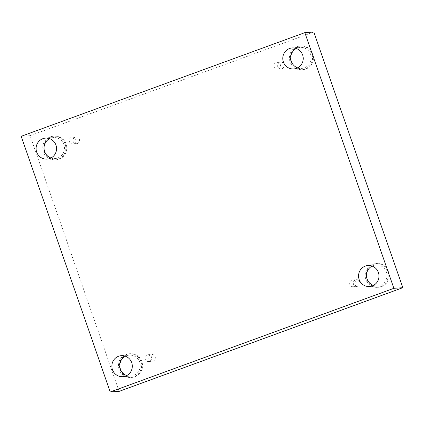 <?xml version="1.0" encoding="UTF-8"?>
<svg xmlns="http://www.w3.org/2000/svg" width="424" height="424" viewBox="0 0 424 424"><rect width="100%" height="100%" fill="white"/><g stroke="black" fill="none" stroke-linecap="round" stroke-linejoin="round"><path stroke-width="0.32" stroke-dasharray="2.12 1.59" d="M119.144 391.363L30.109 135.685L313.765 32.028M30.109 135.685L21.2 136.3M351.841 280.126A3.413 3.312 -93.9 0 0 353.192 286.746A3.413 3.312 -93.9 0 0 356.202 282.649A3.413 3.312 -93.9 0 0 351.841 280.126M357.766 286.301A3.413 3.312 -93.9 0 0 356.414 279.681A3.413 3.312 -93.9 0 0 353.34 283.311A3.413 3.312 -93.9 0 0 357.766 286.301M147.218 354.904A3.413 3.312 -93.9 0 0 148.57 361.524A3.413 3.312 -93.9 0 0 151.58 357.427A3.413 3.312 -93.9 0 0 147.218 354.904M153.143 361.078A3.413 3.312 -93.9 0 0 151.792 354.459A3.413 3.312 -93.9 0 0 148.718 358.089A3.413 3.312 -93.9 0 0 153.143 361.078M77.38 143.519A3.413 3.312 -93.9 0 0 76.028 136.899A3.413 3.312 -93.9 0 0 72.955 140.529A3.413 3.312 -93.9 0 0 77.38 143.519M282.002 68.741A3.413 3.312 -93.9 0 0 280.651 62.121A3.413 3.312 -93.9 0 0 277.577 65.752A3.413 3.312 -93.9 0 0 282.002 68.741M134.896 376.761A11.893 11.549 -93.9 0 0 142.294 363.145A11.893 11.549 -93.9 0 0 130.179 353.685A11.893 11.549 -93.9 0 0 119.467 366.341A11.893 11.549 -93.9 0 0 131.806 377.418A11.893 11.549 -93.9 0 0 134.896 376.761M381.584 286.608A11.893 11.549 -93.9 0 0 388.983 272.998A11.893 11.549 -93.9 0 0 376.867 263.537A11.893 11.549 -93.9 0 0 366.156 276.194A11.893 11.549 -93.9 0 0 378.494 287.265A11.893 11.549 -93.9 0 0 381.584 286.608M305.821 69.048A11.893 11.549 -93.9 0 0 313.219 55.433A11.893 11.549 -93.9 0 0 301.104 45.972A11.893 11.549 -93.9 0 0 290.392 58.629A11.893 11.549 -93.9 0 0 302.731 69.7A11.893 11.549 -93.9 0 0 305.821 69.048M59.132 159.196A11.893 11.549 -93.9 0 0 66.531 145.58A11.893 11.549 -93.9 0 0 54.415 136.12A11.893 11.549 -93.9 0 0 43.704 148.782A11.893 11.549 -93.9 0 0 56.042 159.853A11.893 11.549 -93.9 0 0 59.132 159.196M50.96 157.998A10.531 10.224 -93.9 0 0 54.993 158.555A10.531 10.224 -93.9 0 0 63.897 144.536A10.531 10.224 -93.9 0 0 53.551 137.551A10.531 10.224 -93.9 0 0 49.629 138.653M58.178 159.26A11.893 11.549 86.1 0 1 55.088 159.917A11.893 11.549 86.1 0 1 42.75 148.845A11.893 11.549 86.1 0 1 53.456 136.189A11.893 11.549 86.1 0 1 65.577 145.649A11.893 11.549 86.1 0 1 58.178 159.26M297.648 67.851A10.531 10.224 -93.9 0 0 301.681 68.407A10.531 10.224 -93.9 0 0 310.585 54.383A10.531 10.224 -93.9 0 0 300.24 47.398A10.531 10.224 -93.9 0 0 296.318 48.5M304.867 69.112A11.893 11.549 86.1 0 1 301.777 69.769A11.893 11.549 86.1 0 1 289.438 58.692A11.893 11.549 86.1 0 1 300.144 46.036A11.893 11.549 86.1 0 1 312.265 55.496A11.893 11.549 86.1 0 1 304.867 69.112M373.411 285.41A10.531 10.224 -93.9 0 0 377.445 285.972A10.531 10.224 -93.9 0 0 386.349 271.948A10.531 10.224 -93.9 0 0 376.003 264.963A10.531 10.224 -93.9 0 0 372.081 266.065M380.63 286.677A11.893 11.549 86.1 0 1 377.54 287.334A11.893 11.549 86.1 0 1 365.202 276.257A11.893 11.549 86.1 0 1 375.908 263.601A11.893 11.549 86.1 0 1 388.029 273.061A11.893 11.549 86.1 0 1 380.63 286.677M126.723 375.563A10.531 10.224 -93.9 0 0 130.756 376.12A10.531 10.224 -93.9 0 0 139.66 362.101A10.531 10.224 -93.9 0 0 129.315 355.111A10.531 10.224 -93.9 0 0 125.393 356.218M133.942 376.825A11.893 11.549 86.1 0 1 130.852 377.482A11.893 11.549 86.1 0 1 118.513 366.41A11.893 11.549 86.1 0 1 129.219 353.749A11.893 11.549 86.1 0 1 141.34 363.209A11.893 11.549 86.1 0 1 133.942 376.825M278.314 68.99A3.413 3.312 -93.9 0 0 276.962 62.37A3.413 3.312 -93.9 0 0 273.952 66.467A3.413 3.312 -93.9 0 0 278.314 68.99M73.691 143.768A3.413 3.312 -93.9 0 0 72.34 137.148A3.413 3.312 -93.9 0 0 69.329 141.245A3.413 3.312 -93.9 0 0 73.691 143.768M353.192 286.746L356.881 286.491M352.726 279.935L356.414 279.681M47.043 159.106L54.993 158.555M45.596 138.097L53.551 137.551M55.088 159.917L56.042 159.853M53.456 136.189L54.415 136.12M293.731 68.953L301.681 68.407M292.284 47.944L300.24 47.398M301.777 69.769L302.731 69.7M300.144 46.036L301.104 45.972M369.495 286.518L377.445 285.972M368.048 265.509L376.003 264.963M377.54 287.334L378.494 287.265M375.908 263.601L376.867 263.537M122.806 376.666L130.756 376.12M121.359 355.656L129.315 355.111M130.852 377.482L131.806 377.418M129.219 353.749L130.179 353.685M277.429 69.181L281.117 68.927M276.962 62.37L280.651 62.121M72.806 143.959L76.495 143.704M72.34 137.148L76.028 136.899M148.57 361.524L152.258 361.269M148.103 354.713L151.792 354.459"/><path stroke-width="0.64" d="M21.2 136.3L304.856 32.637L393.891 288.315L110.235 391.972L21.2 136.3M393.891 288.315L402.8 287.7L313.765 32.028L304.856 32.637M402.8 287.7L119.144 391.363L110.235 391.972M112.461 369.68A10.531 10.224 86.1 0 1 121.359 355.656A10.531 10.224 86.1 0 1 131.71 362.647A10.531 10.224 86.1 0 1 122.806 376.666A10.531 10.224 86.1 0 1 112.461 369.68M359.144 279.533A10.531 10.224 86.1 0 1 368.048 265.509A10.531 10.224 86.1 0 1 378.399 272.494A10.531 10.224 86.1 0 1 369.495 286.518A10.531 10.224 86.1 0 1 359.144 279.533M283.38 61.968A10.531 10.224 86.1 0 1 292.284 47.944A10.531 10.224 86.1 0 1 302.635 54.929A10.531 10.224 86.1 0 1 293.731 68.953A10.531 10.224 86.1 0 1 283.38 61.968M36.692 152.115A10.531 10.224 86.1 0 1 45.596 138.097A10.531 10.224 86.1 0 1 55.947 145.082A10.531 10.224 86.1 0 1 47.043 159.106A10.531 10.224 86.1 0 1 36.692 152.115M49.629 138.653A10.531 10.224 -93.9 0 0 44.07 148.755A10.531 10.224 -93.9 0 0 50.96 157.998M296.318 48.5A10.531 10.224 -93.9 0 0 290.758 58.602A10.531 10.224 -93.9 0 0 297.648 67.851M372.081 266.065A10.531 10.224 -93.9 0 0 366.522 276.167A10.531 10.224 -93.9 0 0 373.411 285.41M125.393 356.218A10.531 10.224 -93.9 0 0 119.833 366.32A10.531 10.224 -93.9 0 0 126.723 375.563"/></g></svg>
